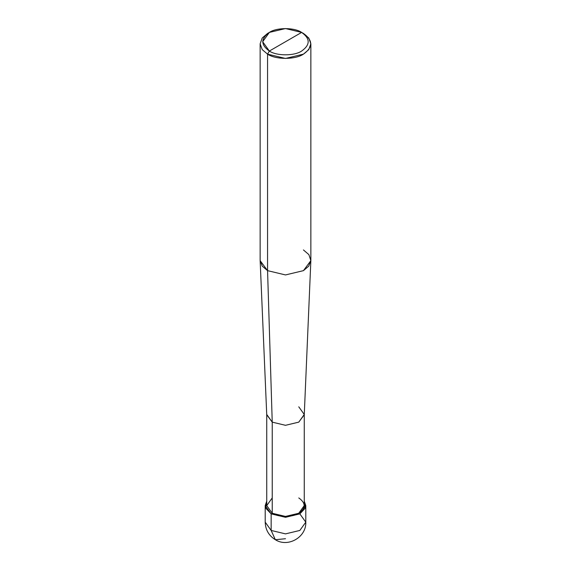 <?xml version="1.0" encoding="UTF-8"?>
<svg xmlns="http://www.w3.org/2000/svg" width="571" height="571" viewBox="0 0 571 571"><rect width="100%" height="100%" fill="white"/><g stroke="black" fill="none" stroke-linecap="round" stroke-linejoin="round"><path stroke-width="0.86" d="M265.208 505.592L265.208 522.158C265.458 529.817 268.841 535.669 275.358 539.731L271.154 530.445L265.208 522.158L271.154 530.445L271.154 513.879L265.679 508.104L266.736 501.145L265.208 505.592L271.154 513.879L285.5 517.305L299.846 513.879L305.792 505.592L304.264 501.145L305.321 508.104L299.846 513.879L285.5 517.305L271.154 513.879L272.231 513.258L271.154 513.879L271.154 530.445L275.358 539.731L285.5 538.724M275.358 539.731C288.005 547.846 306.491 537.147 305.792 522.158L299.846 530.445L285.5 533.878L271.154 530.445L285.5 533.878L299.846 530.445L305.792 522.158L299.846 513.879M272.231 497.933L266.736 505.592L272.231 513.258L272.231 422.14L267.563 270.647L267.563 54.152L285.5 58.442L303.437 54.152L308.775 49.613L310.86 43.803L308.775 37.986L301.638 32.411C310.346 38.621 310.346 44.838 301.638 51.047C294.379 56.072 276.621 56.072 269.362 51.047L301.638 32.411L285.5 28.55L269.362 32.411L262.674 41.726L269.362 51.047L267.563 54.152L267.563 270.647L272.231 422.14L272.231 513.258L266.736 505.592L266.736 414.475L272.231 422.14L266.736 414.746L260.148 260.654L267.563 270.647L262.225 266.115L260.14 260.297L260.14 43.803L262.225 49.613L267.563 54.152L262.225 49.613L260.14 43.803L262.225 37.986L267.563 33.446L262.225 37.986L260.14 43.803M269.362 51.047C260.654 44.838 260.654 38.621 269.362 32.411C276.621 27.379 294.379 27.379 301.638 32.411L269.362 51.047C276.621 56.072 294.379 56.072 301.638 51.047C310.346 44.838 310.346 38.621 301.638 32.411L303.437 33.446C313.108 40.348 313.108 47.25 303.437 54.152C295.364 59.741 275.636 59.741 267.563 54.152L269.362 51.047M310.86 43.803L310.86 260.297L308.775 266.115L303.437 270.647L285.5 274.936L267.563 270.647L285.5 274.936L303.437 270.647L310.852 260.654L304.264 414.746L298.769 422.14L285.5 425.309L272.231 422.14L285.5 425.309L298.769 422.14L304.264 414.475L304.264 505.592L298.769 513.258L285.5 516.427L272.231 513.258C278.198 517.39 292.802 517.39 298.769 513.258C305.928 508.147 305.928 503.037 298.769 497.933M304.264 414.475L298.769 406.816M310.852 260.654L308.897 254.637L303.437 249.941M305.792 522.158L305.792 505.592M267.563 33.446L269.362 32.411M303.437 33.446L301.638 32.411"/></g></svg>
